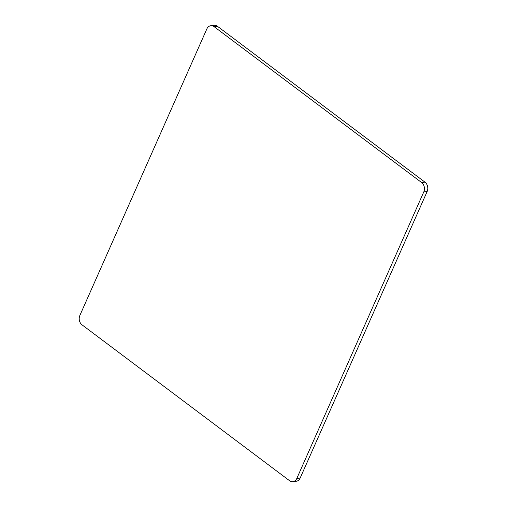 <?xml version="1.0" encoding="UTF-8"?>
<svg xmlns="http://www.w3.org/2000/svg" width="507" height="507" viewBox="0 0 507 507"><rect width="100%" height="100%" fill="white"/><g stroke="black" fill="none" stroke-linecap="round" stroke-linejoin="round"><path stroke-width="0.76" d="M210.817 25.724L214.163 25.35A6.819 5.368 83.6 0 1 217.484 26.326L424.974 182.165A6.819 5.368 83.6 0 1 427.141 191.526L300.163 478.057A6.819 5.368 83.6 0 1 296.183 481.276L292.837 481.65A6.819 5.368 83.6 0 1 289.516 480.674L82.026 324.835A6.819 5.368 83.6 0 1 79.859 315.474L206.837 28.943A6.819 5.368 83.6 0 1 210.817 25.724A6.819 5.368 83.6 0 1 214.144 26.7L421.628 182.539A6.819 5.368 83.6 0 1 423.795 191.893L296.823 478.431A6.819 5.368 83.6 0 1 292.837 481.65M300.163 478.057L296.823 478.431M424.974 182.165L421.628 182.539M427.141 191.526L423.795 191.893M217.484 26.326L214.144 26.7"/></g></svg>
